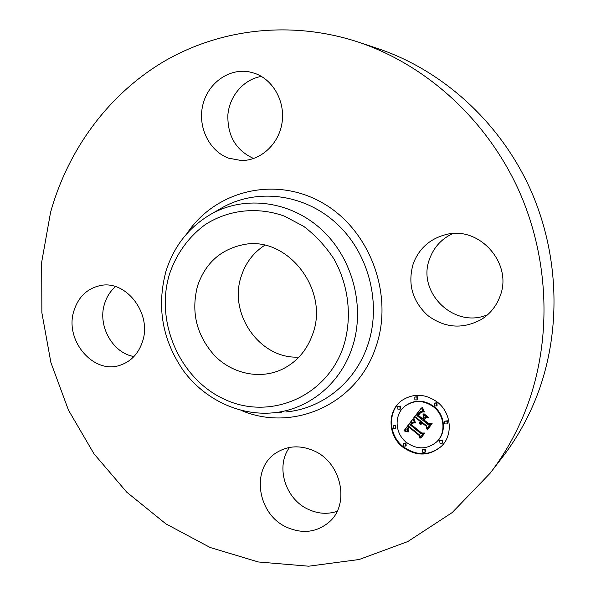 <?xml version="1.0" encoding="UTF-8"?>
<svg xmlns="http://www.w3.org/2000/svg" width="596" height="596" viewBox="0 0 596 596"><rect width="100%" height="100%" fill="white"/><g stroke="black" fill="none" stroke-linecap="round" stroke-linejoin="round"><path stroke-width="0.89" d="M337.09 511.361C327.584 514.467 318.018 513.812 308.393 509.394C285.246 499.157 275.285 466.534 289.485 447.454M313.481 450.628C341.523 462.131 350.508 504.603 328.783 522.394C316.349 532.474 302.328 534.083 286.713 527.236C256.854 514.169 250.573 467.711 276.842 452.431C288.091 445.666 300.302 445.063 313.481 450.628M357.92 41.958L377.439 48.432C441.42 69.739 498.688 120.772 529.404 187.219C559.83 253.792 561.909 332.441 536.273 397.487C527.616 419.219 516.412 439.036 502.644 456.946L490.106 473.246L452.215 512.553L407.791 541.563L359.179 559.502L308.661 566.2L258.373 561.976L210.246 547.538L165.911 523.884L126.777 492.199L93.982 453.802L68.451 410.093L50.898 362.547L41.862 312.699L41.69 262.113L50.541 212.452C67.765 150.505 107.451 95.285 163.207 61.902C219.09 29.018 290.364 19.884 357.92 41.958C425.09 64.316 485.487 118.217 517.946 188.53C550.101 258.962 552.35 342.171 525.419 410.704C516.33 433.605 504.559 454.45 490.106 473.246M133.936 356.535C112.666 353.108 97.476 325.878 104.471 304.035C106.587 296.95 110.282 291.153 115.557 286.639M253.635 158.514L253.464 158.447C235.807 150.222 227.285 135.62 227.895 114.648C229.594 95.74 243.868 79.208 261.421 76.43M487.804 314.591C454.249 329.61 416.023 291.809 429.82 258.321C434.074 247.035 441.688 238.802 452.662 233.625M298.983 357.064C260.005 359.589 227.918 313.638 241.387 275.844C245.716 262.739 253.494 252.555 264.721 245.276M312.609 334.334C306.679 350.776 296.324 362.524 281.543 369.587C259.588 379.637 232.544 373.774 214.851 355.894C196.546 335.533 190.78 312.192 197.567 285.879C205.389 263.171 220.624 249.433 243.257 244.68C286.87 235.159 329.841 289.649 312.609 334.334M413.289 263.529C419.003 248.748 429.53 239.19 444.877 234.854C478.864 224.64 513.946 263.834 499.701 297.084C496.006 306.538 489.949 313.958 481.523 319.359C462.846 329.454 444.929 328.173 427.786 315.522C412.246 301.047 407.418 283.718 413.289 263.529M228.462 158.126C209.092 150.9 197.522 126.896 202.789 105.09C207.818 83.224 228.968 67.84 249.515 71.915L254.708 73.323C273.296 79.678 285.491 101.834 281.99 123.126C278.645 144.448 260.482 160.808 241.261 160.525L228.462 158.126M142.533 341.486C138.607 353.383 131.329 361.236 120.683 365.043C93.818 375.219 64.182 340.383 73.904 310.881C78.27 297.128 86.897 288.725 99.793 285.685C125.741 279.278 152.233 313.444 142.533 341.486M402.665 447.022C387.512 435.318 387.087 410.525 402.009 400.378C413.55 393.069 425.32 393.643 437.33 402.099C451.41 412.79 453.377 435.177 441.301 446.397C429.15 456.365 416.276 456.573 402.665 447.022M402.248 400.207C387.564 410.443 388.108 434.998 403.142 446.613C416.597 456.082 429.388 455.94 441.509 446.188M436.466 442.046L436.89 441.643C446.627 432.89 445.205 415.069 434.03 406.576C424.456 399.834 415.099 399.439 405.95 405.407L405.481 405.757C414.637 399.789 424.009 400.177 433.597 406.934C444.787 415.442 446.218 433.285 436.466 442.046C426.93 449.667 416.872 449.764 406.293 442.329C394.44 433.188 393.971 413.855 405.481 405.757M400.013 409.281L400.49 408.923L400.423 406.107L397.83 406.36L399.946 406.465L400.013 409.281L397.882 409.184L397.83 406.36M436.652 405.936L437.084 405.578L436.957 402.784L434.283 403.097L436.525 403.142L436.652 405.936L434.395 405.898L434.283 403.097M417.036 399.938L417.491 399.596L417.423 396.765L414.816 397.018L416.969 397.107L417.036 399.938L414.868 399.856L414.816 397.018M442.321 443.163L442.746 442.753L442.508 440.079L439.736 440.511L442.09 440.481L442.321 443.163L439.96 443.2L439.736 440.511M447.201 423.912L447.618 423.525L447.417 420.798L444.668 421.186L447 421.178L447.201 423.912L444.854 423.927L444.668 421.186M405.682 446.054L406.152 445.644L405.98 442.932L403.283 443.297L405.511 443.335L405.682 446.054L403.44 446.017L403.283 443.297M395.379 428.315L395.856 427.935L395.751 425.164L393.122 425.462L395.275 425.544L395.379 428.315L393.211 428.241L393.122 425.462M425.06 452.267L425.499 451.842L425.276 449.168L422.527 449.585L424.836 449.585L425.06 452.267L422.735 452.275L422.527 449.585M412.827 419.055L414.846 422.989L412.164 422.549L410.018 424.665L421.052 433.791L423.071 433.545L419.606 438.008L419.465 435.669L409.266 427.399L408.029 429.694L408.908 431.787L407.686 429.664L408.916 427.287L408.498 426.773L406.837 429.723L408.193 432.011L403.939 430.848L412.827 419.055M413.952 418.958L415.568 422.981L413.915 419.994L413.952 418.958M413.535 422.869L411.374 424.665L421.692 433.031L424.829 433.039L420.955 438.038L424.136 433.352L421.543 433.389L410.845 424.732L412.343 423.033L413.535 422.869M413.52 418.154L421.379 407.917L423.227 412.03L420.046 412.03L416.902 415.546L421.722 419.428L422.184 418.832L417.93 415.397L420.336 412.551L422.139 412.141L420.418 412.872L418.399 415.375L422.378 418.586L423.525 417.096L422.996 414.108L427.325 417.595L424.33 417.87L422.586 420.128L427.794 424.322L430.118 424.143L426.371 428.978L426.274 426.289L421.834 422.713L421.044 424.531L421.558 422.49L421.074 422.095L420.165 424.523L419.681 422.981L420.21 421.394L415.866 417.893L413.52 418.154L416.321 417.52L420.657 421.022L420.329 423.592M422.586 407.671L424.374 411.992L422.951 410.152L422.586 407.671M423.912 413.684L428.375 417.274L423.912 413.684M425.671 417.96L424.106 419.979L428.531 423.54L432.137 423.629L427.712 429.329L427.243 429.343L431.43 423.957L428.464 423.89L423.644 420.001L425.671 417.96M415.866 417.893L416.321 417.52M421.074 422.095L421.521 421.715L422.005 422.11L421 423.883M421.834 422.713L422.281 422.333L426.714 425.909L426.81 428.412M424.33 417.87L426.952 417.297M423.592 414.592L423.972 416.723L422.378 418.586M420.418 412.872L421.469 412.097M420.359 412.536L418.541 415.159M422.579 418.414L421.722 419.428M419.658 412.29L421.059 411.441L422.914 411.501M421.424 408.081L413.982 417.781M420.21 421.394L420.657 421.022M420.016 421.715L420.471 421.342M419.875 422.035L420.322 421.655M419.77 422.355L420.217 421.975M419.703 422.668L420.158 422.288M419.681 422.981L420.128 422.601M419.696 423.294L420.143 422.914M419.755 423.6L420.202 423.22M419.852 423.912L420.299 423.532M421.558 422.49L422.005 422.11M421.417 422.676L421.871 422.296M421.305 422.869L421.752 422.49M421.201 423.063L421.655 422.691M421.126 423.264L421.573 422.884M421.067 423.465L421.514 423.093M421.022 423.674L421.469 423.294M421 424.099L421.394 423.756M426.274 426.289L426.714 425.909M423.525 417.096L423.972 416.723M420.672 412.67L421.126 412.305M420.925 412.507L421.372 412.141M419.726 413.073L420.173 412.708M419.42 413.4L419.867 413.035M419.107 413.78L419.562 413.415M418.504 414.585L418.958 414.22M418.317 414.846L418.772 414.481M417.93 415.397L418.385 415.032M422.184 418.832L422.631 418.459M419.86 412.149L420.307 411.784M420.046 412.03L420.5 411.665M420.24 411.933L420.687 411.568M420.418 411.858L420.873 411.493M420.612 411.806L421.059 411.441M420.821 411.769L421.268 411.404M421.052 411.747L421.499 411.382M421.305 411.739L421.752 411.374M421.573 411.747L422.02 411.382M421.864 411.769L422.311 411.411M422.177 411.814L422.624 411.449M422.504 411.866L422.929 411.523M412.894 419.204L404.416 430.461L407.537 431.34M403.939 430.848L404.416 430.461M408.498 426.773L408.96 426.393L409.377 426.907L408.178 428.986M409.266 427.399L409.728 427.012L419.912 435.266L420.046 437.442M411.322 423.033L412.797 422.132L414.436 422.378M404.416 430.96L404.885 430.573M404.878 431.072L405.355 430.685M405.332 431.191L405.802 430.804M405.764 431.31L406.234 430.923M406.189 431.437L406.658 431.05M406.599 431.571L407.068 431.176M406.993 431.698L407.463 431.31M408.916 427.287L409.377 426.907M408.454 427.868L408.916 427.481M408.29 428.084L408.759 427.704M408.148 428.3L408.618 427.913M408.029 428.509L408.491 428.129M407.925 428.718L408.387 428.33M407.835 428.919L408.305 428.531M407.768 429.113L408.238 428.725M407.724 429.299L408.193 428.919M407.694 429.485L408.126 429.135M407.686 429.664L408.066 429.358M419.465 435.669L419.912 435.266M411.486 422.899L411.948 422.519M411.657 422.788L412.119 422.408M411.829 422.691L412.283 422.311M411.992 422.609L412.454 422.236M412.164 422.549L412.626 422.177M412.335 422.512L412.797 422.132M412.514 422.49L412.968 422.11M412.7 422.482L413.155 422.102M412.894 422.49L413.356 422.11M413.103 422.512L413.564 422.139M413.326 422.557L413.78 422.177M413.55 422.616L414.011 422.236M413.795 422.691L414.25 422.311M414.041 422.78L414.473 422.43M412.41 422.996L411.478 424.486M424.136 433.352L421.268 437.635M412.343 423.518L413.259 422.825M411.903 423.413L412.365 423.033M411.784 423.54L412.246 423.16M411.657 423.682L412.119 423.309M411.523 423.838L411.985 423.458M411.389 424.009L411.851 423.629M411.24 424.196L411.702 423.816M410.845 424.732L411.307 424.352M421.543 433.389L421.953 433.031M420.508 438.038L420.955 437.635M412.521 423.376L412.983 423.004M412.715 423.249L413.177 422.869M412.909 423.138L413.289 422.825M425.343 417.997L424.27 419.77M431.824 423.622L428.01 428.941M423.644 420.001L424.084 419.629M428.464 423.89L428.859 423.547M431.43 423.957L431.809 423.622M427.243 429.343L427.69 428.956M169.51 274.063C176.282 254 188.619 236.798 205.203 224.662C228.179 209.777 257.405 206.358 284.515 216.184L303.736 226.376C315.589 235.42 325.707 246.371 334.095 259.223C349.107 286.125 352.445 318.86 343.229 347.237C325.938 397.472 269.578 420.389 224.848 399.476C179.843 379.257 154.751 321.907 169.51 274.063M272.871 412.864C239.048 415.911 204.83 399.365 183.814 371.256C162.41 340.517 156.443 307.238 165.919 271.426C173.928 245.91 189.23 226.666 211.826 213.688C245.731 194.996 291.399 201.053 322.518 230.466C353.659 259.796 365.765 309.25 351.692 349.092C339.377 384.986 307.469 409.921 272.871 412.864L281.349 412.268M211.826 213.688L223.023 207.214C258.031 187.896 305.212 194.005 337.351 224.23C369.52 254.358 381.962 305.279 367.337 346.306C354.538 383.258 321.497 408.923 285.775 411.955M186.839 233.684C215.141 190.854 274.83 175.433 322.473 202.878C370.31 229.847 394.522 295.877 375.487 348.109C356.14 405.302 291.921 432.391 240.97 410.301M418.899 414.056L419.353 413.691M418.697 414.324L419.152 413.959M418.139 415.107L418.593 414.742M436.525 403.142L436.957 402.784M416.969 397.107L417.423 396.765M405.511 443.335L405.98 442.932M395.275 425.544L395.751 425.164"/></g></svg>
